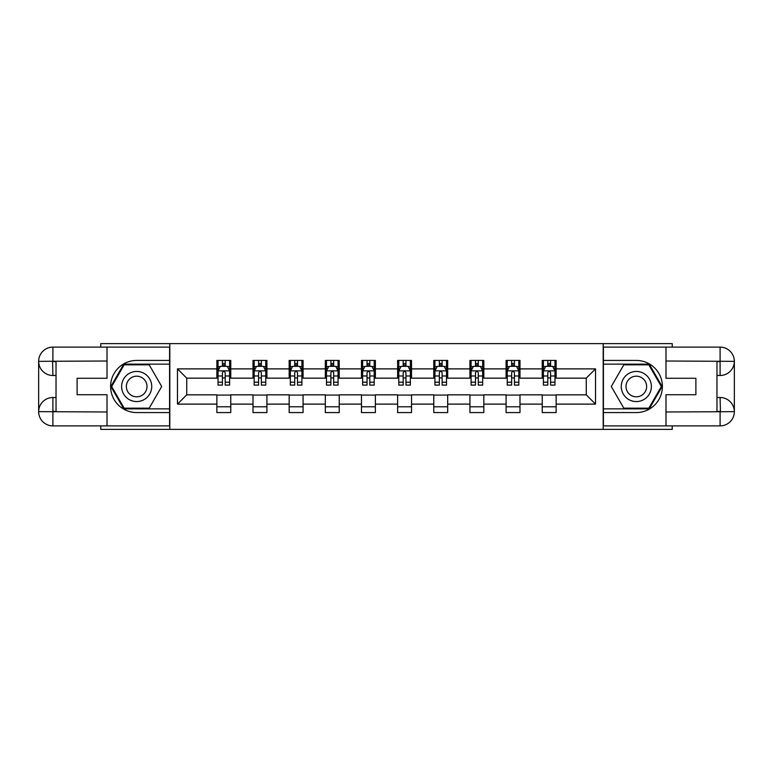 <?xml version="1.0" encoding="UTF-8"?>
<svg xmlns="http://www.w3.org/2000/svg" width="773" height="773" viewBox="0 0 773 773"><rect width="100%" height="100%" fill="white"/><g stroke="black" fill="none" stroke-linecap="round" stroke-linejoin="round"><path stroke-width="1.16" d="M100.761 425.894L100.761 429.373L672.239 429.373L672.239 425.894M672.239 347.106L672.239 343.627L603.182 343.627L603.182 429.373M603.182 343.627L100.761 343.627L100.761 347.106M169.818 429.373L169.818 343.627M556.135 368.885L556.135 360.431L542.231 360.431L542.231 368.885L519.987 368.885L519.987 360.431L506.083 360.431L506.083 368.885L483.83 368.885L483.83 360.431L469.926 360.431L469.926 368.885L447.683 368.885L447.683 360.431L433.779 360.431L433.779 368.885L411.526 368.885L411.526 360.431L397.622 360.431L397.622 368.885L375.378 368.885L375.378 360.431L361.474 360.431L361.474 368.885L339.221 368.885L339.221 360.431L325.317 360.431L325.317 368.885L303.074 368.885L303.074 360.431L289.17 360.431L289.17 368.885L266.917 368.885L266.917 360.431L253.013 360.431L253.013 368.885L230.769 368.885L230.769 360.431L216.865 360.431L216.865 368.885L177.461 368.885L177.461 404.115L186.737 394.839L216.865 394.839L216.865 412.569L230.769 412.569L230.769 394.839L253.013 394.839L253.013 412.569L266.917 412.569L266.917 394.839L289.17 394.839L289.17 412.569L303.074 412.569L303.074 394.839L325.317 394.839L325.317 412.569L339.221 412.569L339.221 394.839L361.474 394.839L361.474 412.569L375.378 412.569L375.378 394.839L397.622 394.839L397.622 412.569L411.526 412.569L411.526 394.839L433.779 394.839L433.779 412.569L447.683 412.569L447.683 394.839L469.926 394.839L469.926 412.569L483.83 412.569L483.83 394.839L506.083 394.839L506.083 412.569L519.987 412.569L519.987 394.839L542.231 394.839L542.231 412.569L556.135 412.569L556.135 394.839L586.263 394.839L586.263 378.161L556.135 378.161L556.135 368.885L595.539 368.885L595.539 404.115L556.135 404.115M542.231 404.115L519.987 404.115M506.083 404.115L483.83 404.115M469.926 404.115L447.683 404.115M433.779 404.115L411.526 404.115M397.622 404.115L375.378 404.115M361.474 404.115L339.221 404.115M325.317 404.115L303.074 404.115M289.17 404.115L266.917 404.115M253.013 404.115L230.769 404.115M216.865 404.115L177.461 404.115M542.231 368.885L542.231 378.161L519.987 378.161L519.987 368.885M506.083 368.885L506.083 378.161L483.83 378.161L483.83 368.885M469.926 368.885L469.926 378.161L447.683 378.161L447.683 368.885M433.779 368.885L433.779 378.161L411.526 378.161L411.526 368.885M397.622 368.885L397.622 378.161L375.378 378.161L375.378 368.885M361.474 368.885L361.474 378.161L339.221 378.161L339.221 368.885M325.317 368.885L325.317 378.161L303.074 378.161L303.074 368.885M289.17 368.885L289.17 378.161L266.917 378.161L266.917 368.885M253.013 368.885L253.013 378.161L230.769 378.161L230.769 368.885M216.865 368.885L216.865 378.161L186.737 378.161L177.461 368.885M186.737 378.161L186.737 394.839M595.539 404.115L586.263 394.839M586.263 378.161L595.539 368.885M216.865 366.218L218.025 366.218M222.421 366.218L225.204 366.218M229.61 366.218L230.769 366.218M216.865 377.929L218.025 377.929M222.421 377.929L225.204 377.929M229.61 377.929L230.769 377.929M216.865 395.071L230.769 395.071M216.865 406.782L230.769 406.782M253.013 395.071L266.917 395.071M253.013 406.782L266.917 406.782M253.013 366.218L254.172 366.218M258.578 366.218L261.361 366.218M265.757 366.218L266.917 366.218M253.013 377.929L254.172 377.929M258.578 377.929L261.361 377.929M265.757 377.929L266.917 377.929M289.17 395.071L303.074 395.071M289.17 406.782L303.074 406.782M289.17 366.218L290.329 366.218M294.726 366.218L297.508 366.218M301.914 366.218L303.074 366.218M289.17 377.929L290.329 377.929M294.726 377.929L297.508 377.929M301.914 377.929L303.074 377.929M325.317 395.071L339.221 395.071M325.317 406.782L339.221 406.782M325.317 366.218L326.477 366.218M330.883 366.218L333.665 366.218M338.062 366.218L339.221 366.218M325.317 377.929L326.477 377.929M330.883 377.929L333.665 377.929M338.062 377.929L339.221 377.929M361.474 395.071L375.378 395.071M361.474 406.782L375.378 406.782M361.474 366.218L362.634 366.218M367.03 366.218L369.813 366.218M374.219 366.218L375.378 366.218M361.474 377.929L362.634 377.929M367.03 377.929L369.813 377.929M374.219 377.929L375.378 377.929M397.622 395.071L411.526 395.071M397.622 406.782L411.526 406.782M397.622 366.218L398.781 366.218M403.187 366.218L405.97 366.218M410.366 366.218L411.526 366.218M397.622 377.929L398.781 377.929M403.187 377.929L405.97 377.929M410.366 377.929L411.526 377.929M433.779 395.071L447.683 395.071M433.779 406.782L447.683 406.782M433.779 366.218L434.938 366.218M439.335 366.218L442.117 366.218M446.523 366.218L447.683 366.218M433.779 377.929L434.938 377.929M439.335 377.929L442.117 377.929M446.523 377.929L447.683 377.929M469.926 395.071L483.83 395.071M469.926 406.782L483.83 406.782M469.926 366.218L471.086 366.218M475.492 366.218L478.274 366.218M482.671 366.218L483.83 366.218M469.926 377.929L471.086 377.929M475.492 377.929L478.274 377.929M482.671 377.929L483.83 377.929M506.083 395.071L519.987 395.071M506.083 406.782L519.987 406.782M506.083 366.218L507.243 366.218M511.639 366.218L514.422 366.218M518.828 366.218L519.987 366.218M506.083 377.929L507.243 377.929M511.639 377.929L514.422 377.929M518.828 377.929L519.987 377.929M542.231 395.071L556.135 395.071M542.231 406.782L556.135 406.782M542.231 366.218L543.39 366.218M547.796 366.218L550.579 366.218M554.975 366.218L556.135 366.218M542.231 377.929L543.39 377.929M547.796 377.929L550.579 377.929M554.975 377.929L556.135 377.929M225.204 363.445L222.421 363.445M229.61 382.2L225.204 382.2L225.204 385.109L229.61 385.109L229.61 370.972L227.291 366.334L220.334 366.334L218.025 370.972L218.025 385.109L222.421 385.109L222.421 382.2L218.025 382.2M218.025 370.972L218.025 360.431M229.61 370.972L229.61 360.431M222.421 366.334L222.421 360.431M225.204 360.431L225.204 366.334M225.204 382.2L225.204 372.712C224.276 370.924 223.349 370.924 222.421 372.712L222.421 382.2M144.213 373.456A15.064 15.064 0 0 0 123.632 378.973A15.064 15.064 0 0 0 129.149 399.544A15.064 15.064 0 0 0 149.72 394.027A15.064 15.064 0 0 0 144.213 373.456M141.836 377.572A10.31 10.31 0 0 0 127.748 381.34A10.31 10.31 0 0 0 131.526 395.428A10.31 10.31 0 0 0 145.614 391.66A10.31 10.31 0 0 0 141.836 377.572M149.189 408.173L124.173 408.173L111.66 386.5L124.173 364.827L149.189 364.827L161.702 386.5L149.189 408.173M643.851 373.456A15.064 15.064 0 0 0 623.28 378.973A15.064 15.064 0 0 0 628.787 399.544A15.064 15.064 0 0 0 649.368 394.027A15.064 15.064 0 0 0 643.851 373.456M641.474 377.572A10.31 10.31 0 0 0 627.386 381.34A10.31 10.31 0 0 0 631.164 395.428A10.31 10.31 0 0 0 645.252 391.66A10.31 10.31 0 0 0 641.474 377.572M648.827 408.173L623.811 408.173L611.298 386.5L623.811 364.827L648.827 364.827L661.34 386.5L648.827 408.173M56.033 375.494L52.902 375.494A14.252 14.252 0 0 1 38.65 361.358A14.252 14.252 0 0 1 52.902 347.106L169.587 347.106L169.587 360.431L136.676 360.431A26.069 26.069 0 0 0 110.607 386.5A26.069 26.069 0 0 0 136.676 412.569L169.587 412.569L169.587 425.894L52.902 425.894A14.252 14.252 0 0 1 38.65 411.642A14.252 14.252 0 0 1 52.902 397.506L56.033 397.506M169.587 412.569L169.587 360.431M107.012 347.106L107.012 378.277L77.116 378.277L77.116 394.723L107.012 394.723L107.012 425.894M52.554 361.252L52.902 375.494A14.252 14.252 0 0 1 38.65 361.358L38.65 411.642L107.012 411.99M52.902 411.99L52.902 425.894A14.252 14.252 0 0 1 38.65 411.642A14.252 14.252 0 0 1 52.902 397.506L52.902 411.41L56.033 411.41L56.033 361.59L52.902 361.59M169.587 364.141L123.767 364.141L110.858 386.5L123.767 408.859L169.587 408.859M52.902 375.494A14.252 14.252 0 0 1 38.65 361.358L52.535 361.252M716.967 397.506L720.098 397.506A14.252 14.252 0 0 1 734.35 411.642A14.252 14.252 0 0 1 720.098 425.894L603.413 425.894L603.413 412.569L636.324 412.569A26.069 26.069 0 0 0 662.393 386.5A26.069 26.069 0 0 0 636.324 360.431L603.413 360.431L603.413 347.106L720.098 347.106A14.252 14.252 0 0 1 734.35 361.358A14.252 14.252 0 0 1 720.098 375.494L716.967 375.494M603.413 360.431L603.413 412.569M665.988 425.894L665.988 394.723L695.884 394.723L695.884 378.277L665.988 378.277L665.988 347.106M720.446 411.748L720.098 397.506A14.252 14.252 0 0 1 734.35 411.642L734.35 361.358L665.988 361.01M720.098 361.01L720.098 347.106A14.252 14.252 0 0 1 734.35 361.358A14.252 14.252 0 0 1 720.098 375.494L720.098 361.59L716.967 361.59L716.967 411.41L720.098 411.41M603.413 408.859L649.233 408.859L662.142 386.5L649.233 364.141L603.413 364.141M720.098 397.506A14.252 14.252 0 0 1 734.35 411.642L720.465 411.748M261.361 363.445L258.578 363.445M265.757 382.2L261.361 382.2L261.361 385.109L265.757 385.109L265.757 370.972L263.438 366.334L256.491 366.334L254.172 370.972L254.172 385.109L258.578 385.109L258.578 382.2L254.172 382.2M254.172 370.972L254.172 360.431M265.757 370.972L265.757 360.431M258.578 366.334L258.578 360.431M261.361 360.431L261.361 366.334M261.361 382.2L261.361 372.712C260.433 370.924 259.506 370.924 258.578 372.712L258.578 382.2M297.508 363.445L294.726 363.445M301.914 382.2L297.508 382.2L297.508 385.109L301.914 385.109L301.914 370.972L299.595 366.334L292.638 366.334L290.329 370.972L290.329 385.109L294.726 385.109L294.726 382.2L290.329 382.2M290.329 370.972L290.329 360.431M301.914 370.972L301.914 360.431M294.726 366.334L294.726 360.431M297.508 360.431L297.508 366.334M297.508 382.2L297.508 372.712C296.581 370.924 295.653 370.924 294.726 372.712L294.726 382.2M333.665 363.445L330.883 363.445M338.062 382.2L333.665 382.2L333.665 385.109L338.062 385.109L338.062 370.972L335.753 366.334L328.796 366.334L326.477 370.972L326.477 385.109L330.883 385.109L330.883 382.2L326.477 382.2M326.477 370.972L326.477 360.431M338.062 370.972L338.062 360.431M330.883 366.334L330.883 360.431M333.665 360.431L333.665 366.334M333.665 382.2L333.665 372.712C332.738 370.924 331.81 370.924 330.883 372.712L330.883 382.2M369.813 363.445L367.03 363.445M374.219 382.2L369.813 382.2L369.813 385.109L374.219 385.109L374.219 370.972L371.9 366.334L364.943 366.334L362.634 370.972L362.634 385.109L367.03 385.109L367.03 382.2L362.634 382.2M362.634 370.972L362.634 360.431M374.219 370.972L374.219 360.431M367.03 366.334L367.03 360.431M369.813 360.431L369.813 366.334M369.813 382.2L369.813 372.712C368.885 370.924 367.958 370.924 367.03 372.712L367.03 382.2M405.97 363.445L403.187 363.445M410.366 382.2L405.97 382.2L405.97 385.109L410.366 385.109L410.366 370.972L408.057 366.334L401.1 366.334L398.781 370.972L398.781 385.109L403.187 385.109L403.187 382.2L398.781 382.2M398.781 370.972L398.781 360.431M410.366 370.972L410.366 360.431M403.187 366.334L403.187 360.431M405.97 360.431L405.97 366.334M405.97 382.2L405.97 372.712C405.042 370.924 404.115 370.924 403.187 372.712L403.187 382.2M442.117 363.445L439.335 363.445M446.523 382.2L442.117 382.2L442.117 385.109L446.523 385.109L446.523 370.972L444.204 366.334L437.247 366.334L434.938 370.972L434.938 385.109L439.335 385.109L439.335 382.2L434.938 382.2M434.938 370.972L434.938 360.431M446.523 370.972L446.523 360.431M439.335 366.334L439.335 360.431M442.117 360.431L442.117 366.334M442.117 382.2L442.117 372.712C441.19 370.924 440.262 370.924 439.335 372.712L439.335 382.2M478.274 363.445L475.492 363.445M482.671 382.2L478.274 382.2L478.274 385.109L482.671 385.109L482.671 370.972L480.362 366.334L473.405 366.334L471.086 370.972L471.086 385.109L475.492 385.109L475.492 382.2L471.086 382.2M471.086 370.972L471.086 360.431M482.671 370.972L482.671 360.431M475.492 366.334L475.492 360.431M478.274 360.431L478.274 366.334M478.274 382.2L478.274 372.712C477.347 370.924 476.419 370.924 475.492 372.712L475.492 382.2M514.422 363.445L511.639 363.445M518.828 382.2L514.422 382.2L514.422 385.109L518.828 385.109L518.828 370.972L516.509 366.334L509.562 366.334L507.243 370.972L507.243 385.109L511.639 385.109L511.639 382.2L507.243 382.2M507.243 370.972L507.243 360.431M518.828 370.972L518.828 360.431M511.639 366.334L511.639 360.431M514.422 360.431L514.422 366.334M514.422 382.2L514.422 372.712C513.494 370.924 512.567 370.924 511.639 372.712L511.639 382.2M550.579 363.445L547.796 363.445M554.975 382.2L550.579 382.2L550.579 385.109L554.975 385.109L554.975 370.972L552.666 366.334L545.709 366.334L543.39 370.972L543.39 385.109L547.796 385.109L547.796 382.2L543.39 382.2M543.39 370.972L543.39 360.431M554.975 370.972L554.975 360.431M547.796 366.334L547.796 360.431M550.579 360.431L550.579 366.334M550.579 382.2L550.579 372.712C549.651 370.924 548.724 370.924 547.796 372.712L547.796 382.2M229.552 370.856L218.083 370.856M218.025 366.615L220.199 366.615M227.426 366.615L229.61 366.615M222.421 375.987L218.025 375.987M229.61 375.987L225.204 375.987M225.204 364.914L222.421 364.914M107.012 361.01L52.574 361.262M38.65 411.642A14.252 14.252 0 0 1 52.902 397.506M38.65 361.358A14.252 14.252 0 0 1 52.902 347.106L52.902 361.01M665.988 411.99L720.426 411.738M734.35 361.358A14.252 14.252 0 0 1 720.098 375.494M734.35 411.642A14.252 14.252 0 0 1 720.098 425.894L720.098 411.99M265.699 370.856L254.23 370.856M254.172 366.615L256.356 366.615M263.583 366.615L265.757 366.615M258.578 375.987L254.172 375.987M265.757 375.987L261.361 375.987M261.361 364.914L258.578 364.914M301.856 370.856L290.387 370.856M290.329 366.615L292.503 366.615M299.731 366.615L301.914 366.615M294.726 375.987L290.329 375.987M301.914 375.987L297.508 375.987M297.508 364.914L294.726 364.914M338.004 370.856L326.535 370.856M326.477 366.615L328.66 366.615M335.888 366.615L338.062 366.615M330.883 375.987L326.477 375.987M338.062 375.987L333.665 375.987M333.665 364.914L330.883 364.914M374.161 370.856L362.692 370.856M362.634 366.615L364.808 366.615M372.035 366.615L374.219 366.615M367.03 375.987L362.634 375.987M374.219 375.987L369.813 375.987M369.813 364.914L367.03 364.914M410.308 370.856L398.839 370.856M398.781 366.615L400.965 366.615M408.192 366.615L410.366 366.615M403.187 375.987L398.781 375.987M410.366 375.987L405.97 375.987M405.97 364.914L403.187 364.914M446.465 370.856L434.996 370.856M434.938 366.615L437.112 366.615M444.34 366.615L446.523 366.615M439.335 375.987L434.938 375.987M446.523 375.987L442.117 375.987M442.117 364.914L439.335 364.914M482.613 370.856L471.144 370.856M471.086 366.615L473.269 366.615M480.497 366.615L482.671 366.615M475.492 375.987L471.086 375.987M482.671 375.987L478.274 375.987M478.274 364.914L475.492 364.914M518.77 370.856L507.301 370.856M507.243 366.615L509.417 366.615M516.644 366.615L518.828 366.615M511.639 375.987L507.243 375.987M518.828 375.987L514.422 375.987M514.422 364.914L511.639 364.914M554.917 370.856L543.448 370.856M543.39 366.615L545.574 366.615M552.801 366.615L554.975 366.615M547.796 375.987L543.39 375.987M554.975 375.987L550.579 375.987M550.579 364.914L547.796 364.914"/></g></svg>
